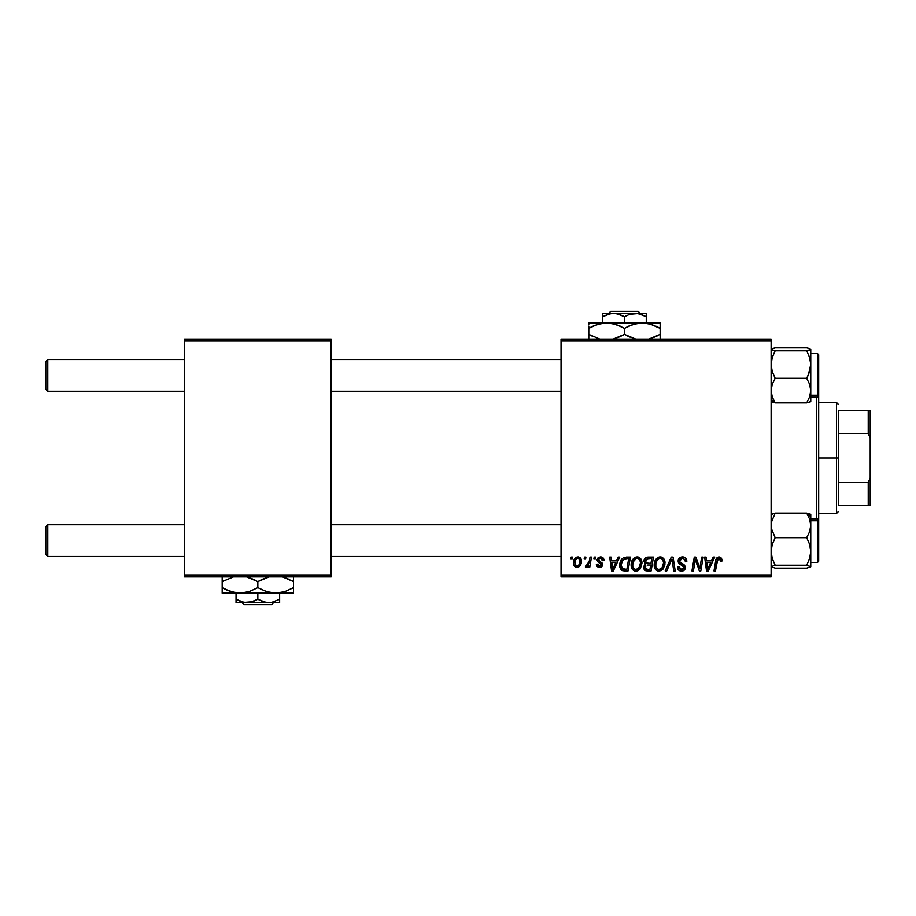 <?xml version="1.0" encoding="UTF-8"?>
<svg xmlns="http://www.w3.org/2000/svg" width="916" height="916" viewBox="0 0 916 916"><rect width="100%" height="100%" fill="white"/><g stroke="black" fill="none" stroke-linecap="round" stroke-linejoin="round"><path stroke-width="1.37" d="M561.05 339.092L771.112 339.092L771.112 341.073L561.05 341.073L561.05 574.927L771.112 574.927L771.112 339.092L561.05 339.092L561.05 341.073L561.05 339.092M631.135 564.966L631.948 560.901L634.548 557.695L638.234 557.031L640.788 558.852L641.876 561.84L641.521 566.145L638.223 570.588L635.372 571.115L633.357 570.313L631.697 568.172L631.135 564.966C631.032 568.481 632.635 570.542 635.922 571.137L640.044 569.042L641.944 562.905C641.956 559.493 640.376 557.489 637.181 556.905C633.116 557.867 631.101 560.558 631.135 564.966L631.181 566.054M618.231 557.088L616.525 560.867L618.231 557.088L619.788 557.088L613.342 570.954L611.579 570.954L609.69 557.088L611.132 557.088L611.602 560.867L616.525 560.867L611.602 560.867L611.132 557.088L609.69 557.088L611.579 570.954L613.342 570.954L619.788 557.088L618.231 557.088L619.788 557.088L613.342 570.954L611.579 570.954L609.69 557.088L611.132 557.088M721.934 559.962L719.094 556.905L721.579 558.233L721.808 561.233L720.354 561.405L719.621 558.645L717.812 559.046L715.442 570.954L713.976 570.954L716.152 559.069L717.342 557.432L719.094 556.905C716.999 557.237 715.865 558.531 715.694 560.787L713.976 570.954L715.442 570.954L717.102 561.142L719.003 558.531L720.491 560.203L720.354 561.405L721.808 561.233L721.934 559.962L721.808 561.233L720.354 561.405L720.411 559.573M678.149 560.981L679.432 558.004L682.958 556.917L685.809 558.165L686.805 561.6L685.363 561.771L684.893 559.573L683.153 558.588L680.92 558.829L679.649 560.34L680.073 562.184L685.122 566.134L685.099 568.939L683.657 570.622L680.68 571.08L678.069 569.397L677.428 566.809L678.87 566.672L679.294 568.447L681.264 569.512L683.187 569.054L683.92 567.542L683.382 566.306L679.042 563.638L678.149 560.981L683.92 567.542L681.527 569.523L678.87 566.672L677.428 567.119C677.611 569.649 678.962 570.989 681.481 571.137C683.886 571.057 685.179 569.832 685.363 567.462L683.725 564.428L679.97 562.069L679.592 560.855L682.409 558.531L684.985 559.722L685.363 561.771L686.805 561.6C686.84 558.623 685.408 557.065 682.5 556.905C679.867 557.02 678.413 558.382 678.149 560.981L678.229 560.145M666.745 570.954L665.188 570.954L671.245 557.088L673.088 557.088L675.207 570.954L673.752 570.954L671.932 559.069L666.745 570.954L665.188 570.954L666.745 570.954L671.932 559.069L673.752 570.954L675.207 570.954L673.088 557.088L671.245 557.088L673.088 557.088L675.207 570.954L673.752 570.954M654.196 564.966L655.009 560.901L657.608 557.695L661.295 557.031L663.848 558.852L664.936 561.84L664.581 566.145L661.283 570.588L658.432 571.115L656.417 570.313L654.757 568.172L654.196 564.966C654.093 568.481 655.696 570.542 658.982 571.137L663.104 569.042L665.005 562.905C665.016 559.493 663.436 557.489 660.241 556.905C656.177 557.867 654.161 560.558 654.196 564.966L654.196 564.954M570.805 559.069L571.137 557.088L572.58 557.088L572.282 559.069L570.805 559.069L572.282 559.069L572.58 557.088L571.137 557.088L572.58 557.088L572.282 559.069L570.805 559.069L571.137 557.088L570.805 559.069M647.91 557.088C645.425 557.409 644.097 558.84 643.925 561.405L644.566 559.069L646.33 557.42L653.474 557.088L651.127 570.954L646.123 570.851L644.177 569.489L643.845 566.569L645.654 564.199L643.925 561.405L645.654 564.199L643.742 567.588L645.654 570.725L651.127 570.954L653.474 557.088L647.91 557.088L653.474 557.088L651.127 570.954L647.085 570.954M713.175 557.088L711.469 560.867L713.175 557.088L714.732 557.088L708.286 570.954L706.522 570.954L704.622 557.088L706.076 557.088L706.545 560.867L711.469 560.867L706.545 560.867L706.076 557.088L704.622 557.088L706.522 570.954L708.286 570.954L714.732 557.088L713.175 557.088L714.732 557.088L708.286 570.954L706.522 570.954L704.622 557.088L706.076 557.088M700.248 565.55L701.736 557.088L700.248 565.55L701.736 557.088L703.19 557.088L700.82 570.954L699.309 570.954L695.336 559.184L693.401 570.954L691.935 570.954L694.282 557.088L695.805 557.088L699.801 568.836L700.248 565.55L699.801 568.836L695.805 557.088L694.282 557.088L691.935 570.954L693.401 570.954L695.336 559.184L699.309 570.954L700.82 570.954L703.19 557.088L701.736 557.088L703.19 557.088L700.82 570.954L699.309 570.954M603.93 560.329C603.827 558.13 602.682 556.997 600.484 556.905L602.751 557.581L603.816 559.298L603.93 560.512L602.488 560.695L600.965 558.222L598.56 559.378L598.892 560.672L602.362 563.203L602.316 565.928L600.793 567.176L598.698 567.267L596.419 564.92L597.805 564.107L599.522 566.088L601.102 565.264L600.976 563.729L597.919 561.771L597.095 560.077L598.137 557.638L600.484 556.905L597.083 559.825L597.805 561.657L601.228 564.703L599.705 566.099L597.805 564.107L596.362 564.29C596.534 566.283 597.621 567.302 599.648 567.359L602.671 564.485L598.526 559.71L600.415 558.165L602.488 560.695L603.93 560.329L602.465 560.226M624.346 557.329L630.414 557.088L628.067 570.954L622.433 570.634L620.109 567.794L620.338 561.783L622.113 558.714L624.082 557.42C621.128 559.126 619.697 561.737 619.777 565.287C619.605 567.863 620.624 569.695 622.834 570.783L628.067 570.954L630.414 557.088L626.304 557.088L630.414 557.088L628.067 570.954L624.609 570.954M577.973 556.905C574.893 557.684 573.393 559.756 573.485 563.134L574.527 559.069L575.969 557.523L578.717 556.974L580.962 558.76L581.179 563.1L578.923 566.764L575.374 567.015L573.874 565.367L573.485 563.134C573.416 565.584 574.538 566.993 576.84 567.359C580.023 566.592 581.545 564.451 581.408 560.924C581.408 558.554 580.263 557.214 577.973 556.905L578.694 556.974M584.133 559.069L584.465 557.088L585.908 557.088L585.61 559.069L584.133 559.069L585.61 559.069L585.908 557.088L584.465 557.088L585.908 557.088L585.61 559.069L584.133 559.069L584.465 557.088L584.133 559.069M589.16 561.817L590.03 557.088L591.484 557.088L589.79 567.176L588.324 567.176L588.69 565.092L587.145 567.096L585.37 566.993L585.942 565.412L588.083 564.771L589.297 561.119L585.37 566.993L586.355 567.359L588.69 565.092L588.324 567.176L589.79 567.176L591.484 557.088L590.03 557.088L591.484 557.088L589.79 567.176L588.324 567.176M593.866 559.069L594.198 557.088L595.64 557.088L595.343 559.069L593.866 559.069L595.343 559.069L595.64 557.088L594.198 557.088L595.64 557.088L595.343 559.069L593.866 559.069L594.198 557.088L593.866 559.069M561.05 576.908L771.112 576.908L771.112 341.073L561.05 341.073L561.05 576.908L561.05 574.927L771.112 574.927L771.112 576.908L561.05 576.908M184.517 339.092L331.168 339.092L331.168 341.073L184.517 341.073L184.517 574.927L331.168 574.927L331.168 339.092L184.517 339.092L184.517 341.073L184.517 339.092M184.517 576.908L331.168 576.908L331.168 341.073L184.517 341.073L184.517 576.908L184.517 574.927L331.168 574.927L331.168 576.908L184.517 576.908M645.207 570.519L643.833 568.561M644.188 565.596L645.654 564.199M643.948 560.993L644.211 559.79M644.269 559.665L645.333 558.096M645.631 557.844L646.318 557.432M646.352 557.42L647.097 557.168M646.478 559.218L651.734 558.703L650.944 563.397L647.887 563.397L645.368 561.439L645.562 560.374M645.391 561.039L648.322 558.714L645.814 559.894L645.482 562.275M648.013 558.737L648.677 558.714M646.204 569.214L647.475 569.34L645.185 567.531L645.677 568.893M650.669 565.012L649.936 569.34L647.475 569.34L649.936 569.34L650.669 565.012L648.322 565.012L650.669 565.012M645.791 565.779L645.54 568.721M645.368 561.439L646.204 563.111M645.906 562.916L650.944 563.397L651.734 558.703L647.085 558.932M647.005 558.955L646.158 559.47M649.032 558.703L647.612 558.783L649.032 558.703M648.322 565.012L647.715 565.035M646.627 569.294L647.475 569.34M664.363 559.779L664.936 561.84M664.902 564.519L664.581 566.145M658.444 571.115L657.31 570.817M655.284 569.145L654.757 568.172M654.425 567.141L654.242 566.054M654.276 563.569L654.379 562.916M654.745 561.542L654.539 562.206M656.074 559.104L655.306 560.294M658.913 557.1L659.554 556.951M663.15 565.779L663.562 562.836L661.97 567.977L659.875 569.409L661.295 568.653M661.363 568.584L658.638 569.489L660.425 569.202M656.955 560.466L655.89 562.939L655.799 566.66L656.921 568.664L659.028 569.523C656.703 569.065 655.581 567.599 655.627 565.115L655.742 566.34M655.65 564.565L655.627 565.115C655.547 561.657 657.047 559.458 660.138 558.531L659.096 558.714M661.306 558.76L660.138 558.531C662.428 558.966 663.573 560.397 663.562 562.836L662.944 560.26L661.329 558.771M662.383 567.428L663.218 565.55M659.589 558.577L657.745 559.527M658.1 559.241L656.222 561.897M671.932 559.069L671.657 559.779M671.245 557.088L665.188 570.954L671.245 557.088M683.393 556.962L684.412 557.214M686.336 559.012L686.599 559.79M686.805 561.6L685.363 561.771M684.893 559.573L685.351 560.913M683.863 558.794L681.401 558.645M679.615 560.5L680.073 562.184M679.592 560.855L679.97 562.069L679.592 560.855M681.447 563.134L684.08 564.703M685.134 566.145L685.328 566.958M685.305 568.195L684.767 569.592M684.744 569.626L683.794 570.542M682.97 570.931L682.225 571.092M680.645 571.08L679.867 570.874M679.077 570.473L677.497 567.943M677.428 567.119L678.87 566.672M679.294 568.447L681.962 569.5M682.397 569.42L683.061 569.134M683.874 567.977L683.382 566.306L680.886 564.863M678.309 562.241L678.183 561.611M678.47 559.355L679.649 557.81M678.561 570.038L679.901 570.886M683.588 564.336L682.431 563.649M720.354 561.405L720.491 560.203M718.774 558.542L719.884 558.794M717.972 558.886L717.365 559.916M715.762 560.443L713.976 570.954L715.442 570.954L717.102 561.13M716.152 559.069L717.526 557.306M707.244 565.985L706.74 562.493L710.679 562.493L707.61 569.443L710.679 562.493L706.74 562.493L707.541 568.573M707.347 566.718L707.427 567.393M697.065 564.783L697.42 565.733M696.927 564.416L696.721 563.832M696.343 562.733L696.572 563.42M695.874 561.233L696.252 562.458M694.809 562.825L693.401 570.954L691.935 570.954L694.282 557.088L695.805 557.088L698.69 565.058M602.259 559.321L601.789 558.645M601.159 558.279L599.751 558.245M598.892 558.737L598.972 560.752M598.526 559.71L599.304 561.004M602.133 566.214L601.331 566.935M600.965 567.119L599.327 567.347M596.591 565.538L596.419 564.92M596.362 564.29L597.805 564.107L598.24 565.47M598.95 565.974L600.209 566.031M599.705 566.099L601.228 564.703L601.033 563.809M601.194 564.989L599.579 562.825M601.217 564.851L599.888 562.996L601.079 563.89M597.805 561.657L597.083 559.825M601.182 556.951L601.835 557.1M603.358 558.21L602.762 557.581M603.575 558.588L603.816 559.298M612.3 565.985L611.796 562.493L615.735 562.493L612.667 569.443L615.735 562.493L611.796 562.493L612.598 568.573M612.403 566.718L612.483 567.393M622.056 570.45L621.38 569.958M619.914 566.97L619.777 565.275M619.8 564.68L619.834 564.096M620.018 562.916L620.796 560.707M625.765 558.76L628.674 558.703L626.876 569.34L623.407 569.225M622.319 568.699L626.876 569.34L628.674 558.703L623.452 559.584M622.491 568.836L621.22 565.367L621.804 568.069M621.277 564.302L622.159 561.256L621.22 565.367C621.14 561.279 623.006 559.069 626.819 558.703L626.12 558.726M623.017 559.997L622.308 560.993M622.17 561.233L622.937 560.077M641.315 559.802L641.669 560.775M641.669 560.798L641.876 561.829M641.944 562.905L641.91 563.729M640.284 568.721L639.643 569.5M638.223 570.588L636.574 571.103M634.834 571.011L634.25 570.817M633.815 570.611L632.544 569.557M632.223 569.145L631.708 568.183M631.364 567.13L631.181 566.077M631.158 564.245L631.319 562.916M631.33 562.882L631.479 562.206M631.948 560.901L632.246 560.294M632.269 560.249L632.612 559.665M635.853 557.1L636.494 556.951M640.089 565.779L640.502 562.836L638.91 567.977L635.967 569.523L637.364 569.202M633.895 560.466L632.83 562.939L632.738 566.66L633.861 568.664L635.967 569.523C633.643 569.065 632.521 567.599 632.578 565.115L632.681 566.34M632.83 562.939L632.578 565.115C632.487 561.657 633.987 559.458 637.078 558.531L636.54 558.577M638.246 558.76L637.078 558.531C639.368 558.966 640.513 560.397 640.502 562.836L639.883 560.26L638.269 558.771M638.234 568.653L640.158 565.55M633.162 561.897L636.036 558.714M581.225 559.458L581.362 560.18M581.408 560.924L581.294 562.447M581.179 563.111L580.973 563.844M580.859 564.141L580.389 565.126M575.66 567.141L574.973 566.764M573.874 565.367L574.252 566.031M573.771 565.092L573.519 563.913M573.553 561.943L573.725 561.027M573.908 560.386L574.137 559.813M574.458 559.172L575.603 557.798M576.931 557.065L575.969 557.523M579.416 566.374L580.378 565.149M576.416 566.019L574.927 563.145C574.836 560.661 575.855 559 577.962 558.165L577.538 558.222M575.225 561.119L575.477 560.409M579.118 564.565L579.965 561.084C580.103 563.626 579.084 565.298 576.908 566.099L577.103 566.077M577.653 565.951L578.649 565.252M575.099 561.565L575.134 564.657M575.317 565.069L575.798 565.676M578.454 558.233L579.965 561.084L578.454 558.233L576.027 559.378M575.866 559.619L576.53 558.783M579.565 559.161L578.672 558.313M588.267 565.848L587.82 566.466M587.763 566.523L587.156 567.084M586.561 567.336L585.37 566.993L586.355 567.359L585.37 566.993L585.942 565.412L586.984 565.687M588.576 563.844L588.896 562.893M590.03 557.088L589.297 561.119M646.971 563.329L647.887 563.397M659.028 569.523L659.875 569.409M663.379 564.886L663.562 562.836M660.894 558.623L659.863 558.542M655.89 562.939L655.696 564.016M625.41 558.806L624.712 558.943M621.735 562.229L621.437 563.248M621.769 568.023L622.308 568.687M638.303 568.584L639.322 567.428M640.318 564.886L640.456 562.069M640.318 561.313L640.055 560.592M637.834 558.623L636.803 558.542M578.374 565.515L578.912 564.909M579.599 563.455L579.805 562.687M579.931 561.886L579.954 560.592M47.781 524.788L45.8 526.769L45.8 554.512L47.781 556.493L47.781 524.788L47.781 556.493L184.517 556.493L47.781 556.493L45.8 554.512L45.8 526.769L47.781 524.788L184.517 524.788L47.781 524.788M331.168 556.493L561.05 556.493L331.168 556.493M561.05 524.788L331.168 524.788L561.05 524.788M47.781 359.507L45.8 361.488L45.8 389.231L47.781 391.212L47.781 359.507L47.781 391.212L184.517 391.212L47.781 391.212L45.8 389.231L45.8 361.488L47.781 359.507L184.517 359.507L47.781 359.507M561.05 359.507L331.168 359.507L561.05 359.507M331.168 391.212L561.05 391.212L331.168 391.212M810.626 566.912L806.698 568.138L775.165 568.138L771.112 566.672L775.165 565.206L806.698 565.206L810.752 566.672L806.698 568.138L775.165 568.138L771.112 566.672L775.165 565.206L772.245 558.531L771.112 551.455L772.245 544.379L775.165 537.715L771.409 528.658L771.409 522.246L775.165 513.143L806.698 513.143L809.607 519.074L810.752 525.429L810.752 516.83L806.698 513.143L809.607 519.074L810.752 525.429L809.618 531.738L806.698 537.715L775.165 537.715L806.698 537.715L809.618 544.39L810.752 551.455L809.618 558.542L806.698 565.206L775.165 565.206L772.245 558.531L771.112 551.455L772.245 544.379L775.165 537.715L771.409 528.658L771.409 522.246L775.165 513.143L771.112 514.609M818.675 561.061L818.675 521.88A1.191 1.088 180 0 0 817.484 520.792L817.484 562.241M810.752 562.435L817.484 562.435L817.484 520.792L810.752 520.792L817.484 520.792L817.484 518.834L818.675 520.025L818.675 395.975L818.675 520.025M810.752 566.798L810.752 514.494L806.698 513.143L775.165 513.143L771.409 514.22M772.234 567.428L771.112 566.672M818.675 520.036L818.675 561.233L817.484 562.435L818.675 561.245M817.484 520.792A1.191 1.088 0 0 1 818.675 521.88M810.752 566.672L810.752 525.429L809.618 531.738L806.698 537.715L809.618 544.39L810.752 551.455L809.618 558.542L806.698 565.206L810.752 566.672M810.454 514.231L806.698 513.143L810.752 516.83L810.626 514.357M771.112 401.391L775.165 402.857L771.112 399.17L775.165 402.857L772.257 396.926L771.112 390.571L772.234 384.262L775.165 378.285L806.698 378.285L809.607 384.228L810.752 390.571L809.618 396.88L806.698 402.857L810.752 401.506L810.752 364.545L809.618 371.621L806.698 378.285L775.165 378.285L772.245 371.61L771.112 364.545L772.245 357.458L775.165 350.794L771.409 349.717L772.234 348.572L775.165 347.862L806.698 347.862L809.607 348.572L810.454 349.706L806.698 350.794L775.165 350.794L806.698 350.794L809.618 357.469L810.752 364.545L810.752 349.328L806.698 350.794L809.618 357.469L810.752 364.545L810.752 349.328M817.484 353.759L817.484 395.208A1.191 1.088 0 0 0 818.675 394.12L818.675 354.939M810.752 397.166L817.484 397.166L817.484 395.208L810.752 395.208L817.484 395.208L817.484 353.565L818.675 354.755L818.675 395.964M771.409 401.769L775.165 402.857L806.698 402.857L775.165 402.857L772.257 396.926L771.112 390.571L772.234 384.262L775.165 378.285L772.245 371.61L771.112 364.545L772.245 357.458L775.165 350.794L771.112 349.328L775.165 347.862L806.698 347.862L809.618 348.572M818.675 356.599L818.675 355.293M818.675 394.12A1.191 1.088 180 0 1 817.484 395.208M810.626 401.643L810.752 390.571L809.618 396.88L806.698 402.857L810.454 401.78M808.324 375.01L806.698 378.285L809.607 384.228L810.752 390.571L810.752 364.545L808.324 375.01M809.607 567.428L810.454 567.05M772.257 348.572L771.409 348.95M816.694 518.834L816.694 397.166L816.694 518.834M838.495 410.437L838.495 433.486L838.495 410.437L868.219 410.437L838.495 410.437M838.495 458L838.495 433.486L838.495 482.514L838.495 458L836.514 458L838.495 458M818.675 402.513L836.514 402.513L836.514 458L836.514 402.513L838.495 404.494M818.675 458L836.514 458L818.675 458M838.495 505.563L838.495 482.514L838.495 505.563L870.2 505.563L870.2 477.82L868.219 482.514L838.495 482.514L868.219 482.514L868.219 505.563L868.219 482.514L870.2 477.82L870.2 505.563L838.495 505.563M818.675 513.487L836.514 513.487L836.514 458L836.514 513.487L838.495 511.506M870.2 410.437L868.219 410.437L868.219 433.486L870.2 438.18L870.2 477.82L870.2 410.437L870.2 438.18L868.219 433.486L868.219 410.437L870.2 410.437M838.495 433.486L868.219 433.486L838.495 433.486M273.575 602.671L271.571 604.652L244.114 604.652L242.11 602.671L244.114 604.652L271.571 604.652L273.575 602.671M279.643 602.419L279.643 593.156L279.643 599.293L271.605 602.419L265.926 602.419L257.843 599.293L257.843 593.156L257.843 599.293L252.576 601.72L244.125 602.419L236.042 599.293L236.042 593.156L236.042 602.671L236.042 599.293L241.332 601.72L236.042 599.293L236.042 602.671L246.942 602.671L241.343 601.732L236.042 599.293M273.701 601.927L274.353 601.72L273.701 601.927M282.895 577.069L293.521 581.626L293.521 587.637L284.899 591.599L275.682 593.156L293.521 593.156L293.521 591.61L293.521 593.156L222.176 593.156L222.176 589.858L222.176 593.156L240.015 593.156L230.855 591.622L222.176 587.637L222.176 581.626L233.466 576.908L222.176 581.626L222.176 591.61M268.468 592.194L275.682 593.156L266.522 591.622L257.843 587.637L257.843 581.626L269.132 576.908L262.445 579.244M255.083 580.126L246.553 576.908L257.843 581.626L257.843 587.637L249.221 591.599L240.015 593.156L249.163 591.622L257.843 587.637L266.487 591.61L257.843 587.637M222.176 576.519L222.176 581.626L224.019 580.607M226.435 589.858L222.176 587.637L230.821 591.61L226.435 589.858L235.389 592.755L240.015 593.156L280.33 592.755L275.682 593.156L284.842 591.622L293.521 587.637L293.521 581.626L284.865 577.653L293.521 581.626L293.521 577.653M232.801 592.194L235.355 592.755M253.595 579.404L249.198 577.653L253.595 579.404M270.999 592.744L268.48 592.194M293.521 589.114L293.521 591.61L293.521 587.637L291.677 588.656M263.144 590.328L271.067 592.755L275.682 593.156M260.613 589.137L262.091 589.858M232.847 592.205L240.015 593.156M222.176 589.858L222.176 587.637L225.015 589.171M293.521 589.858L293.521 587.637M282.838 577.057L289.261 579.404M293.521 579.404L293.521 581.626L290.67 580.091M262.388 579.267L257.843 581.626M222.176 580.16L222.176 581.626M222.176 577.653L222.176 579.404M279.643 601.72L279.643 599.293L271.605 602.419L246.942 602.671L268.743 602.671L263.144 601.732L257.843 599.293L249.805 602.419L236.042 602.671M268.743 602.671L279.643 602.671L268.743 602.671M244.114 604.652L242.11 602.671L244.114 604.652M608.739 313.329L610.732 311.348L638.2 311.348L640.192 313.329L638.2 311.348L610.732 311.348L608.739 313.329M602.671 313.581L602.671 322.844L602.671 316.707L610.697 313.581L616.388 313.581L624.46 316.707L624.46 322.844L624.46 316.707L629.739 314.28L638.189 313.581L646.261 316.707L646.261 322.844L646.261 313.329L646.261 316.707L640.971 314.28L646.261 316.707L646.261 313.329L635.361 313.329L640.96 314.268L646.261 316.707M602.671 314.28L602.671 316.707L607.972 314.268L613.571 313.329L619.159 314.268L624.46 316.707L629.739 314.28L635.361 313.329L602.671 313.329L646.261 313.329M599.419 338.931L588.793 334.374L588.793 328.363L597.415 324.401L606.632 322.844L588.793 322.844L588.793 324.39L588.793 322.844L660.138 322.844L660.138 326.142L660.138 323.245M627.231 335.874L635.75 339.092L624.46 334.374L624.46 328.363L633.082 324.401L642.299 322.844L606.632 322.844L615.792 324.379L624.46 328.363L624.46 334.374L613.182 339.092L619.869 336.756M649.513 323.806L642.299 322.844L651.459 324.379L660.138 328.363L660.138 334.374L648.849 339.092L655.879 336.596M660.138 339.481L660.138 324.39M649.467 323.795L660.138 328.363L655.89 326.142M660.138 322.844L646.914 323.245M629.063 325.981L637.616 323.256L642.299 322.844M621.701 326.863L619.17 325.672M606.632 322.844L601.972 323.245L606.632 322.844L601.938 323.256L593.385 325.981M588.793 326.886L588.793 334.374L599.465 338.943M593.053 336.596L588.793 334.374L588.793 338.348M590.637 327.344L593.362 325.993M629.017 326.004L624.46 328.363M660.138 326.142L660.138 328.363L657.299 326.829M611.247 323.245L620.212 326.142M588.793 326.142L588.793 328.363M588.793 336.596L588.793 334.374L591.633 335.909M619.914 336.733L624.46 334.374M629.761 337.065L628.72 336.596M658.295 335.393L655.89 336.596M660.138 335.84L660.138 334.374M660.138 338.348L660.138 336.596M638.2 311.348L640.192 313.329L638.2 311.348M810.752 518.834L817.484 518.834M810.752 353.565L817.484 353.565M817.484 397.166L818.675 395.975"/></g></svg>
